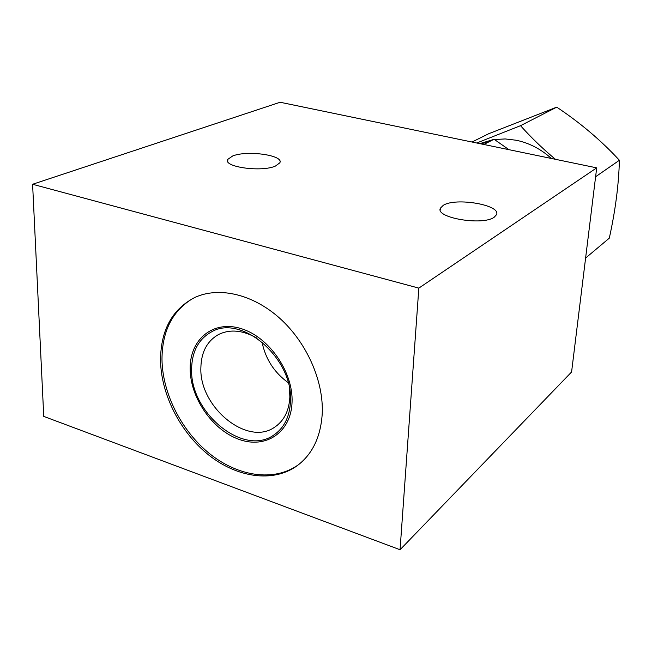 <?xml version="1.0" encoding="UTF-8"?>
<svg xmlns="http://www.w3.org/2000/svg" width="652" height="652" viewBox="0 0 652 652"><rect width="100%" height="100%" fill="white"/><g stroke="black" fill="none" stroke-linecap="round" stroke-linejoin="round"><path stroke-width="0.98" d="M418.837 288.119L400.051 549.742L43.749 416.4L32.6 184.271L418.837 288.119L596.702 167.857L571.584 371.99L400.051 549.742M160.522 360.059C160.93 394.321 180.188 432.203 208.534 454.884C236.863 477.5 272.536 482.928 296.456 466.237C312.153 454.843 320.751 437.272 322.243 413.515C323.694 380.907 306.701 342.512 279.83 318.347C252.935 294.174 219.105 286.407 195.095 297.336C172.324 309.032 160.799 329.936 160.522 360.059M32.6 184.271L280.14 102.258L596.702 167.857M275.478 166.04L279.781 162.853C284.411 155.298 247.124 149.976 232.625 156.007L227.792 159.365C222.511 166.912 261.533 172.454 275.478 166.04M494.167 217.246L496.539 214.655C501.29 204.989 455.707 197.181 443.254 205.331L440.418 208.151C434.754 217.711 482.521 225.959 494.167 217.246M585.602 258.053L609.302 238.151C615.382 210.661 618.748 184.703 619.4 160.262C601.201 140.563 580.313 122.853 556.735 107.148L488.641 133.75L472.032 142.022M555.447 159.308C542.969 148.949 531.323 137.735 520.524 125.681L556.735 107.148M551.421 158.477C540.875 149.023 529.122 142.935 516.172 140.229L505.218 138.941L494.477 139.528M595.61 176.741L619.4 160.262M483.825 144.467L494.045 139.235L481.298 143.945M508.959 149.675L494.045 139.235M520.524 125.681L476.751 143M479.782 143.627L492.276 139.887M193.302 298.192C172.617 310.491 162.177 330.833 161.981 359.228C162.372 393.449 181.598 431.274 209.911 453.914C238.208 476.49 273.848 481.893 297.752 465.202L299.627 463.825M190.156 368.527C189.871 339.382 213.065 319.928 240.914 328.551C268.771 336.725 293.359 371.999 292.055 402.154C291.159 432.439 265.788 449.155 239.137 439.415C212.454 430.1 190.042 397.565 190.156 368.527M277.312 425.251L274.582 427.239C247.23 446.669 199.162 406.921 200.873 367.72C201.24 351.933 207.23 340.817 218.844 334.362C230.368 328.934 243.114 330.222 257.084 338.225M289.496 388.649L289.863 396.921C289.138 410.768 284.044 420.874 274.582 427.239M191.615 369.008C189.838 412.626 243.335 456.865 273.685 435.12C284.068 428.079 289.659 416.913 290.458 401.632C293.661 358.902 241.843 313.93 211.672 331.786C198.648 338.942 191.965 351.346 191.615 369.008M288.168 382.642C274.158 372.471 265.429 358.893 261.982 341.901M227.768 161.517L227.792 159.365M440.279 210.017L440.418 208.151M297.752 465.202L296.456 466.237"/></g></svg>
